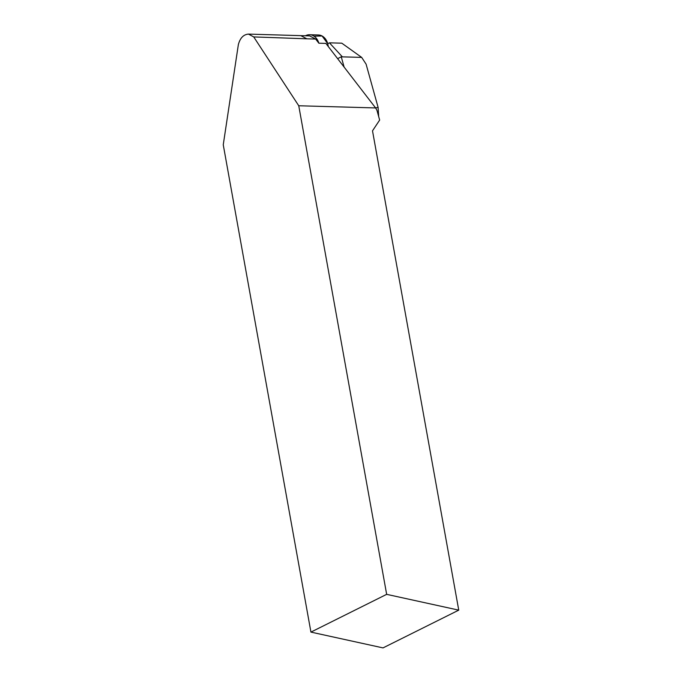 <?xml version="1.0" encoding="UTF-8"?>
<svg xmlns="http://www.w3.org/2000/svg" width="682" height="682" viewBox="0 0 682 682"><rect width="100%" height="100%" fill="white"/><g stroke="black" fill="none" stroke-linecap="round" stroke-linejoin="round"><path stroke-width="1.02" d="M375.603 107.935L376.95 110.305L379.652 120.075L372.508 130.833L458.747 610.143L383.02 647.9L310.932 632.103L223.253 144.797L238.359 44.586C240.132 37.996 243.508 34.501 248.47 34.1L253.73 36.922L306.857 38.806L300.813 35.643L309.611 35.89L315.655 39.053L318.852 43.205L325.868 43.401L375.603 107.935L298.75 105.761L253.73 36.922M315.655 39.053L306.857 38.806M298.75 105.761L386.66 594.346L458.747 610.143M386.66 594.346L310.932 632.103M375.56 107.875L378.109 107.406L366.089 64.134L361.673 57.399L342.373 56.853L329.44 42.83L327.718 43.682A13.521 10.273 91.6 0 1 328.247 46.495L327.718 43.682L322.1 35.984L314.01 36.163M378.109 107.406L378.672 116.528M329.44 42.83L341.793 43.179L361.673 57.399M344.112 67.075L341.264 56.828L342.373 56.853M341.264 56.828L337.616 58.643M305.459 35.771A13.521 10.273 91.6 0 1 309.645 34.731L318.451 34.987A13.521 10.273 91.6 0 1 327.718 43.682M309.645 34.731A13.521 10.273 91.6 0 1 318.852 43.205M248.47 34.1L300.822 35.643"/></g></svg>

